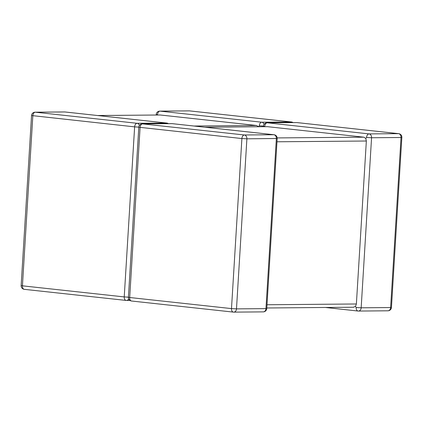 <?xml version="1.0" encoding="UTF-8"?>
<svg xmlns="http://www.w3.org/2000/svg" width="423" height="423" viewBox="0 0 423 423"><rect width="100%" height="100%" fill="white"/><g stroke="black" fill="none" stroke-linecap="round" stroke-linejoin="round"><path stroke-width="0.63" d="M189.795 110.916A3.553 2.258 96.2 0 0 189.631 110.889A3.553 3.553 0 0 0 189.213 110.868L159.746 111.122A3.553 2.739 89.5 0 1 159.989 111.133L189.462 110.879L291.257 121.972L261.789 122.226L159.989 111.133A3.553 2.258 96.2 0 0 157.509 114.696L157.716 115.003M97.718 115.532L160.238 114.993L256.576 125.488L194.057 126.028M160.238 114.993L97.597 115.521M267.008 304.75L356.383 303.978L366.35 141.012L276.975 141.784M356.383 303.978L355.526 306.395L356.166 307.521L361.163 307.796L390.63 307.542L401.03 137.496L371.563 137.75L366.567 137.47L365.8 138.421L366.35 141.012M355.526 306.395L353.432 307.225M277.165 137.919L363.838 137.174L365.8 138.421M204.854 127.207L267.5 126.678L204.975 127.217M263.45 126.699L263.487 126.144L264.972 126.683M363.838 137.174L267.5 126.678M264.089 124.373A3.553 2.739 89.5 0 0 261.789 122.226A3.553 2.258 96.2 0 0 259.304 125.784L258.543 126.736L256.576 125.488M168.38 123.659A3.553 3.553 0 0 0 166.752 123.056A3.553 2.258 96.2 0 0 166.583 123.045L137.115 123.299L35.315 112.211L64.782 111.958L166.583 123.045A3.553 2.739 -90.5 0 1 167.91 123.664M65.121 111.995A3.553 2.258 96.2 0 0 64.952 111.963A3.553 2.258 96.2 0 0 64.782 111.958A3.553 2.739 -90.5 0 0 64.539 111.942L35.067 112.201A3.553 3.553 0 0 0 31.551 115.537L134.63 126.863L124.23 296.914L22.43 285.821L32.83 115.775A3.553 2.258 96.2 0 1 35.315 112.211A3.553 2.739 -90.5 0 0 35.067 112.201M263.254 311.878A3.553 2.739 89.5 0 0 265.956 308.621L266.776 308.541L277.176 138.49L246.889 138.823L236.489 308.875L265.956 308.621L276.356 138.57A3.553 2.739 89.5 0 0 273.845 134.731L172.045 123.643L142.577 123.897L244.372 134.985L273.845 134.731A3.553 2.258 96.2 0 1 274.009 134.736L172.214 123.648A3.553 2.258 96.2 0 0 172.045 123.643A3.553 2.739 89.5 0 0 171.796 123.627L142.329 123.881A3.553 2.739 89.5 0 1 142.577 123.897A3.553 2.258 96.2 0 0 140.092 127.455L129.692 297.506L231.492 308.594L241.893 138.548L138.807 127.223L128.407 297.269A3.553 3.553 0 0 0 131.574 301.023L233.369 312.111A3.553 2.258 96.2 0 0 233.538 312.121A3.553 2.739 89.5 0 0 233.787 312.132A3.553 2.739 89.5 0 0 236.489 308.875L231.492 308.594A3.553 2.258 96.2 0 0 233.369 312.111A3.553 3.553 0 0 0 233.787 312.132L263.254 311.878A3.553 3.553 0 0 0 266.776 308.541M366.567 137.47A3.553 2.258 96.2 0 1 369.052 133.906L398.519 133.652L296.719 122.564L267.251 122.818L369.052 133.906A3.553 2.739 -90.5 0 1 371.563 137.75L361.163 307.796A3.553 2.739 -90.5 0 1 358.461 311.058A3.553 2.739 -90.5 0 1 358.218 311.042A3.553 2.258 96.2 0 1 358.048 311.037L325.403 307.479M356.166 307.521A3.553 2.258 96.2 0 0 358.048 311.037A3.553 3.553 0 0 0 358.461 311.058L387.933 310.799A3.553 2.739 -90.5 0 0 390.63 307.542L391.449 307.463L401.85 137.412A3.553 3.553 0 0 0 398.688 133.663A3.553 2.258 96.2 0 0 398.519 133.652A3.553 2.739 -90.5 0 1 401.03 137.496L401.85 137.412M297.052 122.601A3.553 2.258 96.2 0 0 296.888 122.575A3.553 2.258 96.2 0 0 296.719 122.564A3.553 2.739 -90.5 0 0 296.47 122.554L267.003 122.807A3.553 3.553 0 0 0 263.487 126.144M264.766 126.382A3.553 2.258 96.2 0 1 267.251 122.818A3.553 2.739 -90.5 0 0 267.003 122.807M387.685 310.789A3.553 2.739 -90.5 0 0 387.933 310.799A3.553 3.553 0 0 0 391.449 307.463M131.574 301.023A3.553 2.258 96.2 0 1 129.692 297.506L128.407 297.269M241.893 138.548L246.889 138.823A3.553 2.739 89.5 0 0 244.372 134.985A3.553 2.258 96.2 0 0 241.893 138.548M172.378 123.675A3.553 2.258 96.2 0 0 172.214 123.648A3.553 3.553 0 0 0 171.796 123.627M293.054 122.58A3.553 3.553 0 0 0 291.426 121.977A3.553 2.258 96.2 0 0 291.257 121.972A3.553 2.739 89.5 0 1 292.589 122.585M291.426 121.977L189.631 110.889A3.553 2.258 96.2 0 0 189.462 110.879A3.553 2.739 89.5 0 0 189.213 110.868M263.492 126.054L259.304 125.784M159.746 111.122A3.553 3.553 0 0 0 156.224 114.459L157.509 114.696M31.551 115.537L21.15 285.588L22.43 285.821A3.553 2.258 96.2 0 0 24.312 289.337L126.112 300.425A3.553 3.553 0 0 0 126.53 300.446A3.553 2.739 -90.5 0 1 126.281 300.436A3.553 2.258 96.2 0 1 126.112 300.425A3.553 2.258 96.2 0 1 124.23 296.914L128.412 297.184M138.818 127.133L134.63 126.863A3.553 2.258 96.2 0 1 137.115 123.299A3.553 2.739 -90.5 0 1 139.41 125.446M129.946 300.42L126.53 300.446A3.553 2.739 -90.5 0 0 128.729 298.971M166.752 123.056L64.952 111.963A3.553 3.553 0 0 0 64.539 111.942M398.688 133.663L296.888 122.575A3.553 3.553 0 0 0 296.47 122.554M142.329 123.881A3.553 3.553 0 0 0 138.807 127.223M277.176 138.49A3.553 3.553 0 0 0 274.009 134.736M353.681 307.235L266.807 307.986M156.224 114.459L156.193 115.014M21.15 285.588A3.553 3.553 0 0 0 24.312 289.337"/></g></svg>

